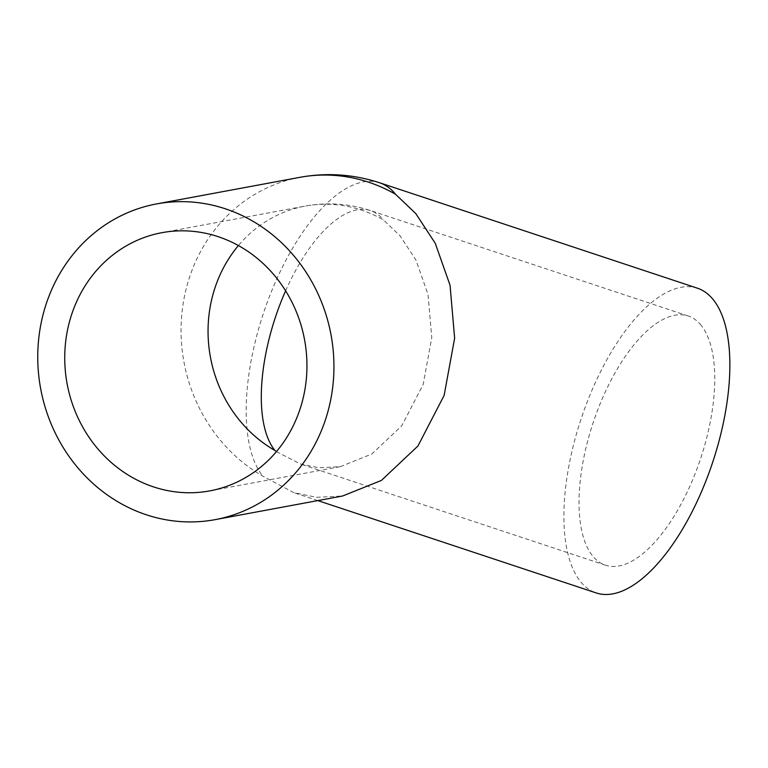 <?xml version="1.0" encoding="UTF-8"?>
<svg xmlns="http://www.w3.org/2000/svg" width="768" height="768" viewBox="0 0 768 768"><rect width="100%" height="100%" fill="white"/><g stroke="black" fill="none" stroke-linecap="round" stroke-linejoin="round"><path stroke-width="0.58" stroke-dasharray="3.84 2.88" d="M299.875 177.331A160.56 147.648 -100.5 0 0 196.742 259.19A160.56 147.648 -100.5 0 0 262.829 476.16L293.875 492.653L316.55 497.318L342.634 495.994M697.44 288.202A160.56 69.274 -71.6 0 0 581.146 418.781A160.56 69.274 -71.6 0 0 596.342 592.982M701.136 325.315A131.299 56.65 -71.6 0 0 688.234 315.974A131.299 56.65 -71.6 0 0 593.126 422.755A131.299 56.65 -71.6 0 0 605.549 565.219A131.299 56.65 -71.6 0 0 694.57 475.133A131.299 56.65 -71.6 0 0 701.136 325.315M276.442 451.603L300.307 463.958L318.854 467.77L340.176 466.694L371.885 453.974L401.75 425.818L423.168 384.48L431.77 337.68L428.016 294.374L415.92 260.035L399.984 235.718L383.405 219.917A131.299 120.749 -100.5 0 0 305.203 206.093L305.203 206.093A131.299 120.749 -100.5 0 0 238.406 245.558M379.709 182.803A160.56 69.274 -71.6 0 0 270.864 292.963A160.56 69.274 -71.6 0 0 262.829 476.16M285.61 290.822A131.299 56.65 108.4 0 1 370.502 210.576A131.299 56.65 108.4 0 1 383.405 219.917M317.827 500.592L293.875 492.653M688.234 315.974L370.502 210.576C349.114 203.578 327.35 202.08 305.203 206.093L161.894 232.685M340.176 466.694L209.798 490.886M605.549 565.219L300.307 463.958"/><path stroke-width="1.15" d="M53.434 285.782A160.56 147.648 79.5 0 1 156.557 203.923A160.56 147.648 79.5 0 1 331.018 334.848A160.56 147.648 79.5 0 1 215.136 519.648A160.56 147.648 79.5 0 1 68.189 455.184A160.56 147.648 79.5 0 1 53.434 285.782M215.136 519.648L342.634 495.994L381.408 480.432L417.926 446.016L444.115 395.453L454.637 338.227L450.048 285.274L435.254 243.283L415.766 213.552L395.491 194.237A160.56 147.648 -100.5 0 0 299.875 177.331L156.557 203.923M317.827 500.592L596.342 592.982A160.56 69.274 -71.6 0 0 705.187 482.822A160.56 69.274 -71.6 0 0 713.222 299.635A160.56 69.274 -71.6 0 0 697.44 288.202L379.709 182.803A160.56 69.274 -71.6 0 1 395.491 194.237M77.558 299.635A131.299 120.749 79.5 0 1 161.894 232.685A131.299 120.749 79.5 0 1 304.56 339.763A131.299 120.749 79.5 0 1 209.798 490.886A131.299 120.749 79.5 0 1 89.626 438.163A131.299 120.749 79.5 0 1 77.558 299.635M238.406 245.558A131.299 120.749 -100.5 0 0 220.877 273.043A131.299 120.749 -100.5 0 0 274.915 450.47L276.442 451.603M274.915 450.47A131.299 56.65 108.4 0 1 285.61 290.822M299.875 177.331C326.947 172.426 353.558 174.25 379.709 182.803"/></g></svg>
